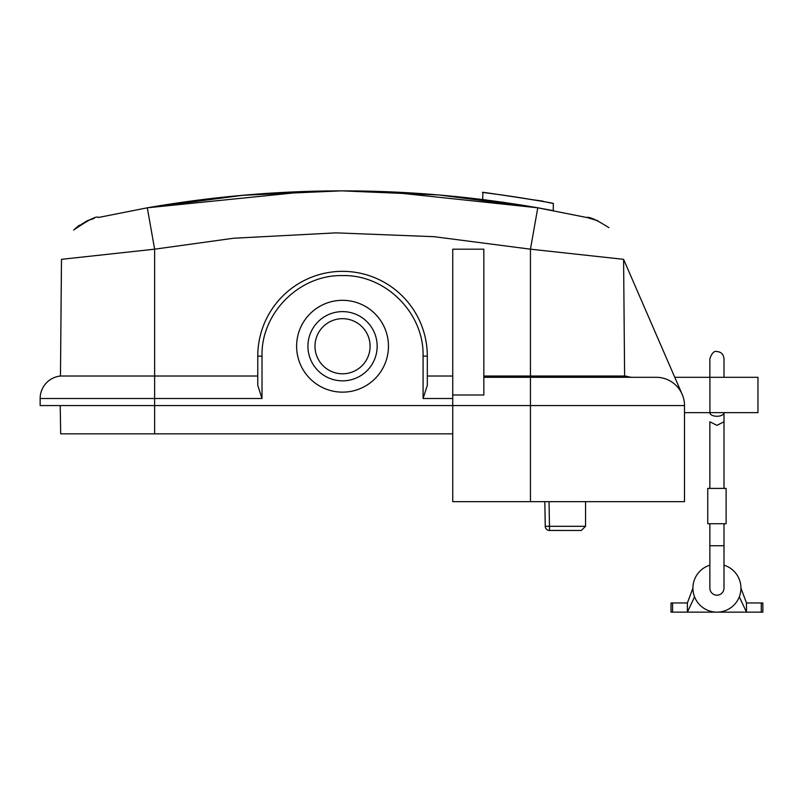 <?xml version="1.0" encoding="UTF-8"?>
<svg xmlns="http://www.w3.org/2000/svg" width="803" height="803" viewBox="0 0 803 803"><rect width="100%" height="100%" fill="white"/><g stroke="black" fill="none" stroke-linecap="round" stroke-linejoin="round"><path stroke-width="1.2" d="M506.573 195.641L516.821 197.187M512.726 196.554L508.53 195.932M505.599 195.5L493.454 193.804M482.954 192.449L500.982 194.838M551.139 203.039L552.605 203.32M538.773 207.977L553.257 210.627L553.317 203.45L553.317 210.637L538.803 207.987M483.607 199.656L485.644 199.907M502.005 202.115L504.816 202.527M512.886 203.721L515.125 204.072M518.638 204.614L528.775 206.261M709.872 588.127L709.872 588.127A7.066 7.066 0 0 0 716.928 595.194A7.066 7.066 0 0 0 723.995 588.127A7.066 7.066 0 0 1 716.928 595.194A7.066 7.066 0 0 1 709.872 588.127L709.872 545.739L723.995 545.739L723.995 523.727M723.995 565.171A24.02 24.02 0 0 1 716.928 612.147A24.02 24.02 0 0 1 709.872 565.171M694.555 596.86L687.378 612.147L672.573 612.147L672.573 602.963L687.378 602.963L687.378 612.147L746.489 612.147L746.489 602.963L761.284 602.963L761.284 612.147L746.489 612.147L739.302 596.86M740.948 588.127L746.489 602.963M687.378 602.963L692.909 588.127M672.573 612.147L671.017 612.147L671.017 602.963L672.573 602.963M761.284 602.963L762.85 602.963L762.85 612.147L761.284 612.147M726.113 488.405L707.744 488.405L707.744 523.727L726.113 523.727L726.113 488.405M545.247 526.306L549.473 526.306L549.483 530.472A4.236 4.236 0 0 1 545.247 526.306L544.815 501.644L545.277 526.316M549.483 530.472L581.322 530.472L585.558 526.306L581.322 530.472L549.483 530.422M549.041 501.644L549.473 526.306L585.558 526.306L585.558 501.644M452.741 433.831L154.628 433.831L154.628 405.575L452.741 405.575L452.741 501.644L530.452 501.644L530.452 405.575L684.497 405.575L684.497 501.644L530.452 501.644M60.215 405.575L60.677 433.831L154.628 433.831M423.081 356.12L423.081 398.509L427.316 385.33L427.316 356.12A84.777 84.777 0 0 0 342.54 271.344A84.777 84.777 0 0 0 257.773 356.12L257.773 385.33L262.009 398.509L262.009 356.12L257.773 356.12A84.777 84.777 0 0 1 342.54 271.344A84.777 84.777 0 0 1 427.316 356.12L423.081 356.12C424.185 313.06 385.57 274.496 342.54 275.59C299.509 274.506 260.895 313.05 262.009 356.12M709.922 377.31L757.962 377.31L757.962 412.632L709.922 412.632L709.922 377.31L674.781 377.31M684.497 412.632L709.922 412.632M98.398 217.493L147.3 207.806L154.628 249.181L61.48 259.329L60.466 376.015A22.604 22.604 0 0 0 40.15 398.509L40.15 405.575L154.628 405.575L154.628 398.509L262.009 398.509M483.828 377.31L530.452 377.31L530.452 405.575L452.741 405.575L452.741 249.181L483.828 249.181L483.828 394.986L452.741 394.986M483.828 376.015L624.614 376.015L623.59 259.329L682.159 394.323A28.256 28.256 0 0 0 656.232 377.31A28.256 28.256 0 0 1 684.497 405.575A28.256 28.256 0 0 0 656.232 377.31L632.413 377.31A14.133 14.133 0 0 1 628.528 376.768L587.886 376.768M656.232 377.31L530.452 377.31L530.452 376.768L628.528 376.768A22.604 22.604 0 0 0 624.614 376.015L623.59 259.329L624.614 376.015M537.789 207.736L530.452 249.181L434.142 236.694L335.955 232.86L233.512 238.25L154.628 249.181L154.628 398.509L40.15 398.509A22.604 22.604 0 0 1 60.466 376.015L61.49 259.329L60.466 376.015L257.773 376.015M427.316 376.015L452.741 376.015M483.828 376.768L530.452 376.768L530.452 249.181L623.61 259.329M94.222 218.426L87.828 220.534M309.416 191.345L147.31 207.806L98.448 217.483M79.296 225.241L73.645 230.049C88.491 219.861 96.741 215.656 98.378 217.432M590.817 218.426L597.241 220.534L586.702 217.432M553.257 203.44C552.354 202.527 475.978 190.933 482.894 192.439L482.683 199.535L537.769 207.806L586.632 217.483M590.486 218.436L598.125 220.925M586.692 217.493L537.98 207.836M377.159 346.234A34.619 34.619 0 0 0 342.54 311.614A34.619 34.619 0 0 0 307.93 346.234A34.619 34.619 0 0 0 342.54 380.843A34.619 34.619 0 0 0 377.159 346.234M370.093 346.234A27.553 27.553 0 0 1 342.54 373.786A27.553 27.553 0 0 1 314.987 346.234A27.553 27.553 0 0 1 342.54 318.681A27.553 27.553 0 0 1 370.093 346.234M388.461 346.234A45.922 45.922 0 0 0 342.54 300.312A45.922 45.922 0 0 0 296.618 346.234A45.922 45.922 0 0 0 342.54 392.145A45.922 45.922 0 0 0 388.461 346.234M542.738 201.101L531.737 199.596M504.786 195.38L493.413 193.804M530.07 206.481L515.054 204.062M501.373 202.035L503.501 202.336M538.05 207.857L550.828 210.175M501.373 194.898L519.019 197.528M519.702 197.628L523.405 198.221M523.606 198.261L527.109 198.823M527.942 198.963L534.256 200.027M548.168 202.497L550.828 202.988M536.926 207.656L537.679 207.786M542.798 201.141L543.912 201.714M723.995 545.739L723.995 588.127A7.066 7.066 0 0 1 716.928 595.194M709.872 412.632L709.872 412.732A7.066 3.533 0 0 0 716.928 416.265A7.066 3.533 0 0 0 723.995 412.732L723.995 421.806L716.928 425.339L709.872 421.806L709.872 488.395M549.473 526.306L585.558 526.306M530.452 279.384L530.452 286.832M423.081 398.509L452.741 398.509M386.735 191.716L537.769 207.806C407.623 185.212 277.467 185.212 147.31 207.806L244.052 195.139L341.536 190.853L439.03 194.968L535.802 207.455M76.175 227.681L86.885 220.935L90.087 219.681M608.905 227.681C597.091 220.122 589.663 216.7 586.652 217.422M147.31 207.806L241.402 195.38L336.216 190.873M723.995 421.806L723.995 488.395M709.872 545.739L709.872 523.727M709.872 377.31L709.872 358.63C711.93 353.019 714.289 350.66 716.928 351.563C721.144 351.905 723.503 354.264 723.995 358.63L723.995 377.31"/></g></svg>
